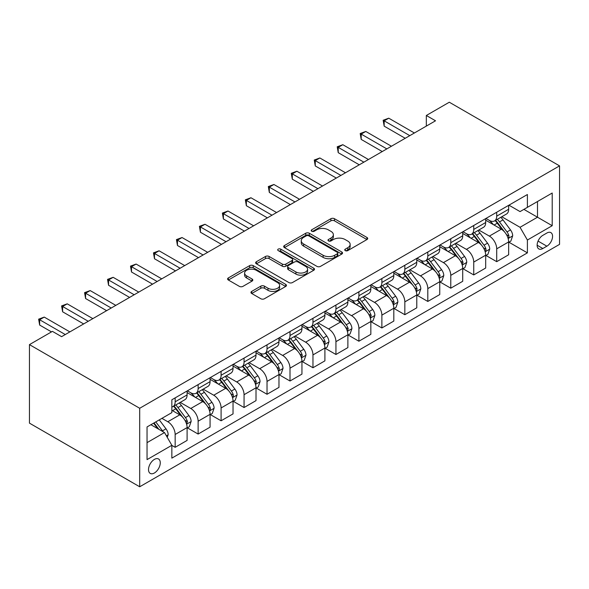 <?xml version="1.0" encoding="UTF-8"?>
<svg xmlns="http://www.w3.org/2000/svg" width="589" height="589" viewBox="0 0 589 589"><rect width="100%" height="100%" fill="white"/><g stroke="black" fill="none" stroke-linecap="round" stroke-linejoin="round"><path stroke-width="0.88" d="M345.264 250.612A1.789 1.031 0 0 0 347.79 250.612L366.954 239.546A2.547 1.472 0 0 0 367.698 238.508A2.547 1.472 0 0 0 366.954 237.463L334.486 218.725A2.547 1.472 0 0 0 330.878 218.725L311.721 229.784A1.789 1.031 0 0 0 311.198 230.513A1.789 1.031 0 0 0 311.721 231.241A1.789 1.031 0 0 0 314.246 231.241L316.72 229.813A8.165 4.712 0 0 1 328.264 229.813L330.974 231.374A8.165 4.712 0 0 1 333.359 234.709A8.165 4.712 0 0 1 330.974 238.037L328.493 239.473A1.789 1.031 0 0 0 327.97 240.202A1.789 1.031 0 0 0 328.493 240.93A1.789 1.031 0 0 0 331.018 240.93L333.499 239.495A8.165 4.712 0 0 1 345.036 239.495L347.746 241.056A8.165 4.712 0 0 1 350.138 244.391A8.165 4.712 0 0 1 347.746 247.719L345.264 249.154A1.789 1.031 0 0 0 344.742 249.883A1.789 1.031 0 0 0 345.264 250.612L345.264 249.154M154.399 472.989A8.312 4.8 120 0 0 159.825 465.656A8.312 4.8 120 0 0 158.551 458.993A8.312 4.8 120 0 0 154.399 459.405A8.312 4.8 120 0 0 148.965 466.731A8.312 4.8 120 0 0 150.239 473.394A8.312 4.8 120 0 0 154.399 472.989M251.702 291.4A2.547 1.472 0 0 0 250.958 292.446A2.547 1.472 0 0 0 251.702 293.484L260.817 298.748A2.547 1.472 0 0 0 264.417 298.748L285.702 286.46A2.547 1.472 0 0 0 286.453 285.415A2.547 1.472 0 0 0 285.702 284.377L253.241 265.632A2.547 1.472 0 0 0 249.633 265.632L228.348 277.92A2.547 1.472 0 0 0 227.604 278.958A2.547 1.472 0 0 0 228.348 280.003L239.348 286.357A2.547 1.472 0 0 0 242.955 286.357L252.063 281.093A2.547 1.472 0 0 0 252.814 280.055A2.547 1.472 0 0 0 252.063 279.009L246.607 275.866A6.825 3.939 0 0 1 244.612 273.075A6.825 3.939 0 0 1 248.823 269.438A6.825 3.939 0 0 1 256.259 270.292L277.633 282.632A6.825 3.939 0 0 1 279.628 285.415A6.825 3.939 0 0 1 275.416 289.059A6.825 3.939 0 0 1 267.98 288.205L264.417 286.144A2.547 1.472 0 0 0 260.817 286.144L251.702 291.4L251.702 293.484M559.55 165.87L449.304 102.221L426.333 115.481L435.521 120.789L61.602 336.665L52.421 331.364L29.45 344.624L139.696 408.273L559.55 165.87L559.55 244.376L139.696 486.779L139.696 408.273M316.904 266.361A2.547 1.472 0 0 0 320.512 266.361L341.789 254.073A2.547 1.472 0 0 0 342.54 253.034A2.547 1.472 0 0 0 341.789 251.989L309.328 233.251A2.547 1.472 0 0 0 305.72 233.251L284.443 245.532A2.547 1.472 0 0 0 283.692 246.577A2.547 1.472 0 0 0 284.443 247.616L316.904 266.361M278.928 250.995A1.789 1.031 0 0 1 280.739 251.253L280.739 249.125L313.746 268.186A2.547 1.472 0 0 1 314.497 269.225A2.547 1.472 0 0 1 313.746 270.263L292.468 282.551A2.547 1.472 0 0 1 288.86 282.551L256.392 263.813L256.392 261.73A2.547 1.472 0 0 0 255.648 262.768A2.547 1.472 0 0 0 256.392 263.813M256.392 261.73L265.499 256.465A2.547 1.472 0 0 1 269.107 256.465L282.278 264.071A2.547 1.472 0 0 0 285.886 264.071L291.923 260.581A2.547 1.472 0 0 0 292.674 259.543A2.547 1.472 0 0 0 291.923 258.497L278.214 250.583A1.789 1.031 0 0 1 277.691 249.854A1.789 1.031 0 0 1 278.796 248.904A1.789 1.031 0 0 1 280.739 249.125M546.872 233.023L542.83 235.357A8.055 4.653 120 0 0 537.566 242.454A8.055 4.653 120 0 0 538.802 248.911A8.055 4.653 120 0 0 542.83 248.514L546.872 246.18A8.055 4.653 120 0 0 552.136 239.082A8.055 4.653 120 0 0 550.899 232.626A8.055 4.653 120 0 0 546.872 233.023M508.925 205.178L520.043 211.598L527.398 207.35L527.398 194.517L171.848 399.784L171.848 412.624L147.044 426.944L147.044 459.619L171.848 445.299L171.848 458.132L527.398 252.865L527.398 240.025L520.043 227.295L501.776 216.745M527.398 207.35L552.202 193.03L552.202 225.705L527.398 240.025M29.45 344.624L29.45 423.13L139.696 486.779M426.333 115.481L426.333 126.09M523.901 209.367L537.499 217.216L537.499 201.519L552.202 193.03M520.043 227.295L537.499 217.216L552.202 225.705M147.044 442.648L164.5 432.569L150.902 424.721M171.848 445.402L175.161 447.316L175.161 434.476A10.396 6 -120 0 0 167.806 421.746L161.931 418.352M175.161 447.316L187.103 440.417L187.103 427.585A10.396 6 -120 0 0 179.755 414.855L171.848 410.29M187.376 427.85L198.125 434.056L198.125 421.216A10.396 6 -120 0 0 190.777 408.486L180.227 402.397M198.125 434.056L210.067 427.158L210.067 414.325A10.396 6 -120 0 0 202.719 401.595L187.103 392.576M210.347 414.59L221.096 420.789L221.096 407.956A10.396 6 -120 0 0 213.748 395.226L203.19 389.13M221.096 420.789L233.038 413.898L233.038 401.057A10.396 6 -120 0 0 225.69 388.328L210.067 379.316M233.31 401.33L244.06 407.529L244.06 394.696A10.396 6 -120 0 0 236.712 381.966L226.161 375.87M244.06 407.529L256.009 400.638L256.009 387.798A10.396 6 -120 0 0 248.654 375.068L233.038 366.056M256.281 388.063L267.031 394.269L267.031 381.436A10.396 6 -120 0 0 259.683 368.707L249.125 362.61M267.031 394.269L278.972 387.378L278.972 374.538A10.396 6 -120 0 0 271.625 361.808L256.009 352.796M279.252 374.803L290.002 381.009L290.002 368.177A10.396 6 -120 0 0 282.646 355.447L272.096 349.351M290.002 381.009L301.943 374.118L301.943 361.278A10.396 6 -120 0 0 294.588 348.548L278.972 339.529M302.216 361.543L312.965 367.75L312.965 354.917A10.396 6 -120 0 0 305.617 342.187L295.067 336.091M312.965 367.75L324.907 360.858L324.907 348.018A10.396 6 -120 0 0 317.559 335.288L301.943 326.269M325.187 348.283L335.936 354.49L335.936 341.657A10.396 6 -120 0 0 328.581 328.927L318.031 322.831M335.936 354.49L347.878 347.598L347.878 334.758A10.396 6 -120 0 0 340.53 322.028L324.907 313.009M348.151 335.023L358.9 341.23L358.9 328.397A10.396 6 -120 0 0 351.552 315.667L341.002 309.571M358.9 341.23L370.842 334.331L370.842 321.498A10.396 6 -120 0 0 363.494 308.769L347.878 299.749M371.122 321.763L381.871 327.97L381.871 315.137A10.396 6 -120 0 0 374.523 302.4L363.965 296.311M381.871 327.97L393.813 321.071L393.813 308.238A10.396 6 -120 0 0 386.465 295.509L370.842 286.49M394.093 308.503L404.834 314.71L404.834 301.87A10.396 6 -120 0 0 397.487 289.14L386.936 283.051M404.834 314.71L416.784 307.811L416.784 294.979A10.396 6 -120 0 0 409.429 282.249L393.813 273.23M417.056 295.244L427.805 301.45L427.805 288.61A10.396 6 -120 0 0 420.458 275.88L409.9 269.791M427.805 301.45L439.747 294.552L439.747 281.719A10.396 6 -120 0 0 432.4 268.989L416.784 259.97M440.027 281.984L450.776 288.19L450.776 275.35A10.396 6 -120 0 0 443.421 262.62L432.871 256.532M450.776 288.19L462.718 281.292L462.718 268.459A10.396 6 -120 0 0 455.371 255.729L439.747 246.71M462.991 268.724L473.74 274.93L473.74 262.09A10.396 6 -120 0 0 466.392 249.361L455.842 243.272M473.74 274.93L485.682 268.032L485.682 255.199A10.396 6 -120 0 0 478.334 242.469L462.718 233.45M485.962 255.464L496.711 261.671L496.711 248.83A10.396 6 -120 0 0 489.363 236.101L478.805 230.012M496.711 261.671L508.653 254.772L508.653 241.939A10.396 6 -120 0 0 501.305 229.209L485.682 220.19M485.962 218.438L489.363 220.404A10.396 6 -120 0 0 494.554 220.912A10.396 6 -120 0 0 496.711 216.156L496.711 212.231M462.991 231.698L466.392 233.664A10.396 6 -120 0 0 471.59 234.179A10.396 6 -120 0 0 473.74 229.416L473.74 225.491M440.027 244.958L443.421 246.924A10.396 6 -120 0 0 448.619 247.439A10.396 6 -120 0 0 450.776 242.675L450.776 238.751M417.056 258.218L420.458 260.183A10.396 6 -120 0 0 425.656 260.699A10.396 6 -120 0 0 427.805 255.935L427.805 252.011M394.085 271.477L397.487 273.443A10.396 6 -120 0 0 402.685 273.959A10.396 6 -120 0 0 404.834 269.202L404.834 265.271M371.122 284.737L374.523 286.703A10.396 6 -120 0 0 379.721 287.218A10.396 6 -120 0 0 381.871 282.462L381.871 278.531M348.151 297.997L351.552 299.963A10.396 6 -120 0 0 356.75 300.478A10.396 6 -120 0 0 358.9 295.722L358.9 291.798M325.187 311.264L328.581 313.223A10.396 6 -120 0 0 333.779 313.738A10.396 6 -120 0 0 335.936 308.982L335.936 305.058M302.216 324.524L305.617 326.483A10.396 6 -120 0 0 310.815 326.998A10.396 6 -120 0 0 312.965 322.242L312.965 318.318M279.252 337.784L282.646 339.743A10.396 6 -120 0 0 287.844 340.258A10.396 6 -120 0 0 290.002 335.502L290.002 331.578M256.281 351.044L259.683 353.002A10.396 6 -120 0 0 264.881 353.518A10.396 6 -120 0 0 267.031 348.762L267.031 344.837M233.31 364.304L236.712 366.262A10.396 6 -120 0 0 241.91 366.778A10.396 6 -120 0 0 244.06 362.021L244.06 358.097M210.347 377.564L213.748 379.522A10.396 6 -120 0 0 218.939 380.038A10.396 6 -120 0 0 221.096 375.281L221.096 371.357M187.376 390.824L190.777 392.789A10.396 6 -120 0 0 195.975 393.297A10.396 6 -120 0 0 198.125 388.541L198.125 384.617M508.925 242.204L527.398 252.865M494.554 220.912L506.503 214.021A10.396 6 -120 0 0 508.653 209.264L508.653 205.34M471.59 234.179L483.532 227.28A10.396 6 -120 0 0 485.682 222.524L485.682 218.6M448.619 247.439L460.561 240.54A10.396 6 -120 0 0 462.718 235.784L462.718 231.86M425.656 260.699L437.598 253.8A10.396 6 -120 0 0 439.747 249.044L439.747 245.12M402.685 273.959L414.627 267.06A10.396 6 -120 0 0 416.784 262.304L416.784 258.38M379.721 287.218L391.663 280.32A10.396 6 -120 0 0 393.813 275.564L393.813 271.639M356.75 300.478L368.692 293.58A10.396 6 -120 0 0 370.842 288.824L370.842 284.899M333.779 313.738L345.728 306.84A10.396 6 -120 0 0 347.878 302.083L347.878 298.159M310.815 326.998L322.757 320.107A10.396 6 -120 0 0 324.907 315.343L324.907 311.419M287.844 340.258L299.786 333.367A10.396 6 -120 0 0 301.943 328.603L301.943 324.679M264.881 353.518L276.823 346.626A10.396 6 -120 0 0 278.972 341.863L278.972 337.939M241.91 366.778L253.852 359.886A10.396 6 -120 0 0 256.009 355.123L256.009 351.199M218.939 380.038L230.888 373.146A10.396 6 -120 0 0 233.038 368.39L233.038 364.458M195.975 393.297L207.917 386.406A10.396 6 -120 0 0 210.067 381.65L210.067 377.718M171.848 406.984A10.396 6 -120 0 0 173.004 406.565L184.946 399.666A10.396 6 -120 0 0 187.103 394.91L187.103 390.986M173.004 406.565A10.396 6 -120 0 0 175.161 401.801L175.161 397.877M164.5 432.569L171.848 445.299M345.979 250.862L347.746 249.846A8.165 4.712 0 0 0 350.138 246.511L350.138 244.391M333.359 234.709L333.359 236.83A8.165 4.712 0 0 1 330.974 240.157L329.207 241.181M366.918 239.568L334.486 220.846A2.547 1.472 0 0 0 330.878 220.846L312.435 231.499M341.76 254.095L309.328 235.372A2.547 1.472 0 0 0 305.72 235.372L284.472 247.638M337.283 253.763A1.789 1.031 0 0 0 337.806 253.034A1.789 1.031 0 0 0 337.283 252.306L308.791 235.85A1.789 1.031 0 0 0 306.265 235.85L303.644 237.36A8.165 4.712 0 0 0 301.259 240.695A8.165 4.712 0 0 0 303.644 244.023L323.125 255.273A8.165 4.712 0 0 0 334.67 255.273L337.283 253.763L337.283 255.884A1.789 1.031 0 0 0 337.806 255.155L337.806 253.034M301.259 240.695L301.259 242.815A8.165 4.712 0 0 0 303.644 246.15L303.644 244.023M337.283 255.884L334.67 257.393A8.165 4.712 0 0 1 323.125 257.393L303.644 246.15M256.429 263.828L265.499 258.593L265.499 256.465M292.674 259.543L292.674 261.663A2.547 1.472 0 0 1 291.923 262.701L285.886 266.191A2.547 1.472 0 0 1 282.278 266.191L269.107 258.593A2.547 1.472 0 0 0 265.499 258.593M280.739 251.253L313.716 270.285M295.936 271.956A6.825 3.939 0 0 0 303.372 272.81A6.825 3.939 0 0 0 307.583 269.173A6.825 3.939 0 0 0 305.588 266.39L298.056 262.039A2.547 1.472 0 0 0 294.448 262.039L288.404 265.529A2.547 1.472 0 0 0 287.66 266.567A2.547 1.472 0 0 0 288.404 267.612L295.936 271.956L295.936 274.076A6.825 3.939 0 0 0 303.372 274.93A6.825 3.939 0 0 0 307.583 271.293L307.583 269.173M287.66 266.567L287.66 268.694A2.547 1.472 0 0 0 288.404 269.733L288.404 267.612M295.936 274.076L288.404 269.733M279.628 285.415L279.628 287.535A6.825 3.939 0 0 1 275.416 291.18A6.825 3.939 0 0 1 267.98 290.325L264.417 288.264A2.547 1.472 0 0 0 260.817 288.264L251.739 293.506M244.612 273.075L244.612 275.196A6.825 3.939 0 0 0 246.607 277.986L246.607 275.866M252.033 281.115L246.607 277.986M285.665 286.475L253.241 267.752A2.547 1.472 0 0 0 249.633 267.752L228.385 280.018M508.653 242.359L510.854 241.085L512.695 235.784A6.884 3.976 -120 0 0 510.494 229.916L502.991 219.896A19.879 11.478 -120 0 0 500.819 217.297M493.354 224.615A19.879 11.478 -120 0 0 489.282 220.36M508.027 238.14L508.83 237.279L508.977 236.079A6.884 3.976 -120 0 0 507.004 231.933L499.501 221.913A19.879 11.478 -120 0 0 497.33 219.314M495.482 220.382A16.499 9.527 60 0 1 498.191 223.459L504.545 231.941M495.121 220.588A19.879 11.478 60 0 1 497.293 223.187L502.284 229.85M409.797 135.639L384.168 120.841L388.762 118.19L414.391 132.989M405.203 138.29L384.168 126.149L384.168 120.841L383.159 120.259L388.762 118.19M384.168 126.149L383.159 120.259M485.682 255.619L487.891 254.345L489.724 249.044A6.884 3.976 -120 0 0 487.53 243.176L480.02 233.156A19.879 11.478 -120 0 0 477.856 230.557M470.383 237.875A19.879 11.478 -120 0 0 466.319 233.619M485.056 251.4L485.859 250.539L486.006 249.338A6.884 3.976 -120 0 0 484.04 245.193L476.53 235.173A19.879 11.478 -120 0 0 474.359 232.574M472.511 233.642A16.499 9.527 60 0 1 475.22 236.719L481.574 245.201M472.157 233.848A19.879 11.478 60 0 1 474.329 236.447L479.313 243.11M462.718 268.878L464.92 267.605L466.76 262.304A6.884 3.976 -120 0 0 464.559 256.443L457.057 246.416A19.879 11.478 -120 0 0 454.885 243.817M447.419 251.135A19.879 11.478 -120 0 0 443.348 246.879M462.093 264.667L463.042 262.598A6.884 3.976 -120 0 0 461.069 258.453L453.559 248.433A19.879 11.478 -120 0 0 451.395 245.834M449.547 246.901A16.499 9.527 60 0 1 452.249 249.986L458.603 258.468M449.186 247.108A19.879 11.478 60 0 1 451.358 249.707L456.35 256.37M439.747 282.138L441.956 280.872L443.789 275.564A6.884 3.976 -120 0 0 441.595 269.703L434.086 259.675A19.879 11.478 -120 0 0 431.914 257.084M424.448 264.395A19.879 11.478 -120 0 0 420.377 260.139M439.122 277.927L440.071 275.858A6.884 3.976 -120 0 0 438.106 271.713L430.596 261.693A19.879 11.478 -120 0 0 428.424 259.094M426.576 260.161A16.499 9.527 60 0 1 429.285 263.246L435.639 271.728M426.222 260.367A19.879 11.478 60 0 1 428.387 262.966L433.379 269.629M386.833 148.899L361.197 134.101L365.791 131.45L391.427 146.249M382.239 151.55L361.197 139.409L361.197 134.101L360.188 133.519L365.791 131.45M361.197 139.409L360.188 133.519M363.862 162.159L338.233 147.36L342.827 144.71L368.456 159.509M359.268 164.81L338.233 152.669L338.233 147.36L337.217 146.779L342.827 144.71M338.233 152.669L337.217 146.779M340.898 175.419L315.262 160.62L319.856 157.97L345.485 172.768M336.304 178.069L315.262 165.929L315.262 160.62L314.254 160.039L319.856 157.97M315.262 165.929L314.254 160.039M416.784 295.406L418.985 294.132L420.826 288.824A6.884 3.976 -120 0 0 418.624 282.963L411.115 272.935A19.879 11.478 -120 0 0 408.95 270.344M401.484 277.655A19.879 11.478 -120 0 0 397.413 273.399M416.151 291.187L417.108 289.118A6.884 3.976 -120 0 0 415.135 284.973L407.625 274.953A19.879 11.478 -120 0 0 405.46 272.354M403.605 273.421A16.499 9.527 60 0 1 406.314 276.506L412.668 284.988M403.251 273.627A19.879 11.478 60 0 1 405.423 276.226L410.415 282.889M317.927 188.679L292.299 173.88L296.885 171.23L322.522 186.028M313.333 191.337L292.299 179.189L292.299 173.88L291.283 173.299L296.885 171.23M292.299 179.189L291.283 173.299M393.813 308.665L396.022 307.392L397.855 302.083A6.884 3.976 -120 0 0 395.661 296.223L388.151 286.202A19.879 11.478 -120 0 0 385.979 283.603M378.513 290.922A19.879 11.478 -120 0 0 374.442 286.659M393.187 304.447L394.137 302.378A6.884 3.976 -120 0 0 392.164 298.24L384.661 288.212A19.879 11.478 -120 0 0 382.489 285.613M380.641 286.688A16.499 9.527 60 0 1 383.351 289.766L389.704 298.248M380.288 286.887A19.879 11.478 60 0 1 382.452 289.486L387.444 296.149M370.842 321.925L373.051 320.652L374.884 315.343A6.884 3.976 -120 0 0 372.69 309.483L365.18 299.462A19.879 11.478 -120 0 0 363.015 296.863M355.542 304.182A19.879 11.478 -120 0 0 351.478 299.919M370.216 317.707L371.173 315.638A6.884 3.976 -120 0 0 369.2 311.5L361.69 301.472A19.879 11.478 -120 0 0 359.518 298.881M357.67 299.948A16.499 9.527 60 0 1 360.38 303.026L366.733 311.507M357.317 300.147A19.879 11.478 60 0 1 359.489 302.746L364.481 309.409M347.878 335.185L350.08 333.911L351.92 328.603A6.884 3.976 -120 0 0 349.719 322.743L342.216 312.722A19.879 11.478 -120 0 0 340.044 310.123M332.579 317.442A19.879 11.478 -120 0 0 328.507 313.179M347.252 330.966L348.202 328.898A6.884 3.976 -120 0 0 346.229 324.76L338.719 314.732A19.879 11.478 -120 0 0 336.555 312.141M334.707 313.208A16.499 9.527 60 0 1 337.416 316.286L343.762 324.767M334.346 313.414A19.879 11.478 60 0 1 336.518 316.006L341.51 322.669M324.907 348.445L327.116 347.171L328.949 341.863A6.884 3.976 -120 0 0 326.755 336.002L319.245 325.982A19.879 11.478 -120 0 0 317.073 323.383M309.608 330.701A19.879 11.478 -120 0 0 305.544 326.439M324.281 344.226L325.231 342.157A6.884 3.976 -120 0 0 323.265 338.02L315.756 327.999A19.879 11.478 -120 0 0 313.584 325.4M311.736 326.468A16.499 9.527 60 0 1 314.445 329.546L320.799 338.027M311.382 326.674A19.879 11.478 60 0 1 313.547 329.266L318.539 335.929M301.943 361.705L304.145 360.431L305.986 355.123A6.884 3.976 -120 0 0 303.784 349.262L296.274 339.242A19.879 11.478 -120 0 0 294.11 336.643M286.644 343.961A19.879 11.478 -120 0 0 282.573 339.698M301.318 357.486L302.267 355.417A6.884 3.976 -120 0 0 300.294 351.28L292.785 341.259A19.879 11.478 -120 0 0 290.62 338.66M288.765 339.728A16.499 9.527 60 0 1 291.474 342.805L297.828 351.287M288.411 339.934A19.879 11.478 60 0 1 290.583 342.533L295.575 349.189M294.956 201.939L269.328 187.14L273.922 184.49L299.551 199.288M290.362 204.597L269.328 192.448L269.328 187.14L268.319 186.558L273.922 184.49M269.328 192.448L268.319 186.558M271.993 215.206L246.357 200.407L250.951 197.749L276.587 212.548M267.399 217.856L246.357 205.708L246.357 200.407L245.348 199.818L250.951 197.749M246.357 205.708L245.348 199.818M249.022 228.466L223.393 213.667L227.987 211.009L253.616 225.808M244.428 231.116L223.393 218.968L223.393 213.667L222.384 213.078L227.987 211.009M223.393 218.968L222.384 213.078M226.058 241.726L200.422 226.927L205.016 224.269L230.652 239.068M221.464 244.376L200.422 232.228L200.422 226.927L199.413 226.338L205.016 224.269M200.422 232.228L199.413 226.338M203.087 254.985L177.458 240.187L182.053 237.536L207.681 252.335M198.493 257.636L177.458 245.488L177.458 240.187L176.442 239.598L182.053 237.536M177.458 245.488L176.442 239.598M278.972 374.965L281.181 373.691L283.014 368.39A6.884 3.976 -120 0 0 280.82 362.522L273.311 352.502A19.879 11.478 -120 0 0 271.139 349.903M263.673 357.221A19.879 11.478 -120 0 0 259.602 352.958M278.347 370.746L279.149 369.885L279.296 368.677A6.884 3.976 -120 0 0 277.323 364.539L269.821 354.519A19.879 11.478 -120 0 0 267.649 351.92M265.801 352.988A16.499 9.527 60 0 1 268.51 356.065L274.864 364.547M265.448 353.194A19.879 11.478 60 0 1 267.612 355.793L272.604 362.456M180.116 268.245L154.487 253.447L159.082 250.796L184.71 265.595M175.529 270.896L154.487 258.748L154.487 253.447L153.479 252.865L159.082 250.796M154.487 258.748L153.479 252.865M256.009 388.225L258.21 386.951L260.051 381.65A6.884 3.976 -120 0 0 257.849 375.782L250.34 365.762A19.879 11.478 -120 0 0 248.175 363.163M240.71 370.481A19.879 11.478 -120 0 0 236.638 366.218M255.376 384.006L256.333 381.944A6.884 3.976 -120 0 0 254.36 377.799L246.85 367.779A19.879 11.478 -120 0 0 244.685 365.18M242.83 366.248A16.499 9.527 60 0 1 245.539 369.325L251.893 377.807M242.477 366.454A19.879 11.478 60 0 1 244.649 369.053L249.64 375.716M157.153 281.505L131.516 266.707L136.111 264.056L161.747 278.855M152.558 284.156L131.516 272.008L131.516 266.707L130.508 266.125L136.111 264.056M131.516 272.008L130.508 266.125M233.038 401.484L235.239 400.211L237.08 394.91A6.884 3.976 -120 0 0 234.878 389.042L227.376 379.021A19.879 11.478 -120 0 0 225.204 376.423M217.739 383.741A19.879 11.478 -120 0 0 213.667 379.485M232.412 397.266L233.215 396.404L233.362 395.204A6.884 3.976 -120 0 0 231.389 391.059L223.886 381.039A19.879 11.478 -120 0 0 221.714 378.44M219.866 379.507A16.499 9.527 60 0 1 222.576 382.585L228.93 391.067M219.506 379.714A19.879 11.478 60 0 1 221.678 382.313L226.669 388.976M134.182 294.765L108.553 279.966L113.147 277.316L138.776 292.115M129.587 297.416L108.553 285.267L108.553 279.966L107.544 279.385L113.147 277.316M108.553 285.267L107.544 279.385M210.067 414.744L212.276 413.471L214.109 408.17A6.884 3.976 -120 0 0 211.915 402.302L204.405 392.281A19.879 11.478 -120 0 0 202.241 389.682M194.768 397.001A19.879 11.478 -120 0 0 190.703 392.745M209.441 410.526L210.244 409.664L210.391 408.464A6.884 3.976 -120 0 0 208.425 404.319L200.915 394.299A19.879 11.478 -120 0 0 198.743 391.7M196.895 392.767A16.499 9.527 60 0 1 199.605 395.845L205.959 404.326M196.542 392.973A19.879 11.478 60 0 1 198.714 395.572L203.698 402.235M111.218 308.025L85.582 293.226L90.176 290.576L115.812 305.374M106.624 310.675L85.582 298.527L85.582 293.226L84.573 292.645L90.176 290.576M85.582 298.527L84.573 292.645M187.103 428.004L189.305 426.731L191.145 421.429A6.884 3.976 -120 0 0 188.944 415.562L181.441 405.541A19.879 11.478 -120 0 0 179.27 402.942M186.477 423.786L187.427 421.724A6.884 3.976 -120 0 0 185.454 417.579L177.944 407.559A19.879 11.478 -120 0 0 175.78 404.96M173.932 406.027A16.499 9.527 60 0 1 176.634 409.105L182.988 417.586M173.571 406.233A19.879 11.478 60 0 1 175.743 408.832L180.735 415.495M88.247 321.285L62.618 306.486L67.212 303.836L92.841 318.634M83.653 323.935L62.618 311.795L62.618 306.486L61.602 305.905L67.212 303.836M62.618 311.795L61.602 305.905M167.261 437.34L168.174 434.689A6.884 3.976 -120 0 0 165.98 428.829L159.28 419.883M163.116 431.766A6.884 3.976 -120 0 0 162.49 430.839L155.79 421.901M154.06 422.895L158.875 429.322M153.582 423.174L157.668 428.623M65.283 334.545L39.647 319.746L44.241 317.096L69.87 331.894M51.501 331.894L39.647 325.054L39.647 319.746L38.638 319.164L44.241 317.096M39.647 325.054L38.638 319.164M167.806 421.746L179.755 414.855M190.777 408.486L202.719 401.595M213.748 395.226L225.69 388.328M236.712 381.966L248.654 375.068M259.683 368.707L271.625 361.808M282.646 355.447L294.588 348.548M305.617 342.187L317.559 335.288M328.581 328.927L340.53 322.028M351.552 315.667L363.494 308.769M374.523 302.4L386.465 295.509M397.487 289.14L409.429 282.249M420.458 275.88L432.4 268.989M443.421 262.62L455.371 255.729M466.392 249.361L478.334 242.469M489.363 236.101L501.305 229.209M496.711 216.156L508.653 209.264M496.711 248.83L508.653 241.939M473.74 262.09L485.682 255.199M473.74 229.416L485.682 222.524M450.776 275.35L462.718 268.459M450.776 242.675L462.718 235.784M427.805 288.61L439.747 281.719M427.805 255.935L439.747 249.044M404.834 301.87L416.784 294.979M404.834 269.202L416.784 262.304M381.871 315.137L393.813 308.238M381.871 282.462L393.813 275.564M358.9 328.397L370.842 321.498M358.9 295.722L370.842 288.824M335.936 341.657L347.878 334.758M335.936 308.982L347.878 302.083M312.965 354.917L324.907 348.018M312.965 322.242L324.907 315.343M290.002 368.177L301.943 361.278M290.002 335.502L301.943 328.603M267.031 381.436L278.972 374.538M267.031 348.762L278.972 341.863M244.06 394.696L256.009 387.798M244.06 362.021L256.009 355.123M221.096 407.956L233.038 401.057M221.096 375.281L233.038 368.39M198.125 421.216L210.067 414.325M198.125 388.541L210.067 381.65M175.161 434.476L187.103 427.585M175.161 401.801L187.103 394.91M538.059 241.092L546.872 246.18M537.131 245.223L542.83 248.514M347.746 249.846L347.746 247.719M328.493 240.93L328.493 239.473M330.974 240.157L330.974 238.037M311.721 231.241L311.721 229.784M330.878 220.846L330.878 218.725M334.486 220.846L334.486 218.725M366.954 239.546L366.954 237.463M284.443 247.616L284.443 245.532M305.72 235.372L305.72 233.251M309.328 235.372L309.328 233.251M341.789 254.073L341.789 251.989M323.125 257.393L323.125 255.273M334.67 257.393L334.67 255.273M269.107 258.593L269.107 256.465M282.278 266.191L282.278 264.071M285.886 266.191L285.886 264.071M291.923 262.701L291.923 260.581M313.746 270.263L313.746 268.186M260.817 288.264L260.817 286.144M264.417 288.264L264.417 286.144M267.98 290.325L267.98 288.205M252.063 281.093L252.063 279.009M228.348 280.003L228.348 277.92M249.633 267.752L249.633 265.632M253.241 267.752L253.241 265.632M285.702 286.46L285.702 284.377M508.138 238.523L512.651 235.917M499.501 221.913L502.991 219.896M494.083 225.035L497.293 223.187M507.004 231.933L510.494 229.916M506.459 234.621L508.977 236.079M485.174 251.783L489.68 249.176M476.53 235.173L480.02 233.156M471.119 238.302L474.329 236.447M484.04 245.193L487.53 243.176M483.495 247.881L486.006 249.338M462.203 265.043L466.716 262.436M453.559 248.433L457.057 246.416M448.148 251.562L451.358 249.707M461.069 258.453L464.559 256.443M460.524 261.148L463.042 262.598M439.232 278.303L443.745 275.696M430.596 261.693L434.086 259.675M425.184 264.822L428.387 262.966M438.106 271.713L441.595 269.703M437.553 274.408L440.071 275.858M416.268 291.562L420.774 288.956M407.625 274.953L411.115 272.935M402.213 278.082L405.423 276.226M415.135 284.973L418.624 282.963M414.59 287.668L417.108 289.118M393.297 304.822L397.811 302.216M384.661 288.212L388.151 286.202M379.242 291.341L382.452 289.486M392.164 298.24L395.661 296.223M391.619 300.927L394.137 302.378M370.334 318.082L374.84 315.476M361.69 301.472L365.18 299.462M356.279 304.601L359.489 302.746M369.2 311.5L372.69 309.483M368.655 314.187L371.173 315.638M347.363 331.342L351.876 328.736M338.719 314.732L342.216 312.722M333.308 317.861L336.518 316.006M346.229 324.76L349.719 322.743M345.684 327.447L348.202 328.898M324.392 344.602L328.905 341.995M315.756 327.999L319.245 325.982M310.344 331.121L313.547 329.266M323.265 338.02L326.755 336.002M322.72 340.707L325.231 342.157M301.428 357.862L305.941 355.263M292.785 341.259L296.274 339.242M287.373 344.381L290.583 342.533M300.294 351.28L303.784 349.262M299.749 353.967L302.267 355.417M278.457 371.122L282.97 368.523M269.821 354.519L273.311 352.502M264.402 357.641L267.612 355.793M277.323 364.539L280.82 362.522M276.778 367.227L279.296 368.677M255.493 384.381L259.999 381.782M246.85 367.779L250.34 365.762M241.438 370.901L244.649 369.053M254.36 377.799L257.849 375.782M253.815 380.487L256.333 381.944M232.522 397.649L237.036 395.042M223.886 381.039L227.376 379.021M218.467 384.161L221.678 382.313M231.389 391.059L234.878 389.042M230.844 393.746L233.362 395.204M209.559 410.908L214.065 408.302M200.915 394.299L204.405 392.281M195.504 397.42L198.714 395.572M208.425 404.319L211.915 402.302M207.88 407.006L210.391 408.464M186.588 424.168L191.101 421.562M177.944 407.559L181.441 405.541M172.533 410.688L175.743 408.832M185.454 417.579L188.944 415.562M184.909 420.266L187.427 421.724M166.385 435.831L168.13 434.822M162.49 430.839L165.98 428.829"/></g></svg>
